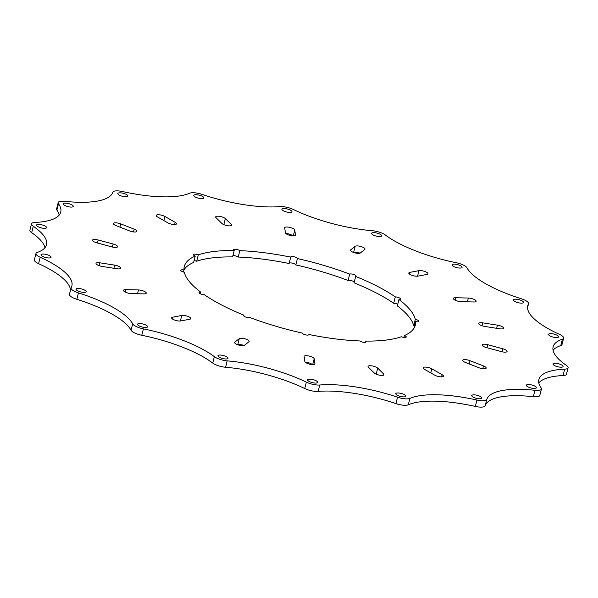 <?xml version="1.0" encoding="UTF-8"?>
<svg xmlns="http://www.w3.org/2000/svg" width="598" height="598" viewBox="0 0 598 598"><rect width="100%" height="100%" fill="white"/><g stroke="black" fill="none" stroke-linecap="round" stroke-linejoin="round"><path stroke-width="0.9" d="M308.822 334.76L308.889 334.484A3.453 1.032 -165.8 0 1 308.889 334.633A3.453 1.032 -165.8 0 1 305.473 334.835A3.453 1.032 -165.8 0 1 302.184 333.049A119.174 35.693 -165.8 0 1 249.919 317.516A3.453 1.032 -165.8 0 1 246.025 317.172A3.453 1.032 -165.8 0 1 243.558 315.505A3.453 1.032 -165.8 0 1 243.947 315.176A119.174 35.693 -165.8 0 1 204.314 294.724A3.453 1.032 -165.8 0 1 200.756 293.947A3.453 1.032 -165.8 0 1 199.104 292.564A3.453 1.032 -165.8 0 1 200.674 292.101A119.174 35.693 -165.8 0 1 184.296 272.225A3.453 1.032 -165.8 0 1 180.738 270.266A3.453 1.032 -165.8 0 1 183.967 270.027L183.466 272.023M183.96 269.892A119.174 35.693 14.2 0 1 193.617 262.44L195.232 256.049A3.453 1.032 -165.8 0 1 193.378 254.591A3.453 1.032 -165.8 0 1 198.297 254.86L196.682 261.244A119.174 35.693 14.2 0 1 232.57 256.908L234.192 250.517A3.453 1.032 -165.8 0 1 233.639 249.725A3.453 1.032 -165.8 0 1 236.18 249.351A3.453 1.032 -165.8 0 1 239.835 250.659L238.213 257.05A3.453 1.032 14.2 0 0 232.884 255.675M354.263 282.024A3.453 1.032 14.2 0 0 351.295 280.634A3.453 1.032 14.2 0 0 348.081 280.484L349.695 274.101A3.453 1.032 -165.8 0 1 353.597 274.437A3.453 1.032 -165.8 0 1 356.057 276.104A3.453 1.032 -165.8 0 1 355.675 276.44L354.053 282.824A119.174 35.693 14.2 0 1 393.686 303.276L395.3 296.885A3.453 1.032 -165.8 0 1 398.859 297.669A3.453 1.032 -165.8 0 1 400.51 299.045A3.453 1.032 -165.8 0 1 398.941 299.508L397.326 305.899A119.174 35.693 14.2 0 1 413.704 325.775L415.318 319.384A3.453 1.032 -165.8 0 1 418.884 321.343A3.453 1.032 -165.8 0 1 415.647 321.582L414.033 327.973A119.174 35.693 14.2 0 1 414.04 328.108M414.534 325.977A3.453 1.032 14.2 0 0 413.704 325.775M365.116 342.325L365.43 341.092A3.453 1.032 -165.8 0 1 365.983 341.884A3.453 1.032 -165.8 0 1 363.435 342.258A3.453 1.032 -165.8 0 1 359.787 340.95A119.174 35.693 -165.8 0 1 308.889 334.484M243.947 315.176L243.737 315.976M200.674 292.101L200.263 293.723M403.912 337.421L404.383 335.56A3.453 1.032 -165.8 0 1 406.244 337.025A3.453 1.032 -165.8 0 1 401.318 336.756A119.174 35.693 -165.8 0 1 365.43 341.092M397.737 304.277A3.453 1.032 14.2 0 0 393.686 303.276M238.213 257.05A119.174 35.693 14.2 0 1 289.111 263.516L290.725 257.125A3.453 1.032 -165.8 0 1 290.733 256.976A3.453 1.032 -165.8 0 1 294.149 256.781A3.453 1.032 -165.8 0 1 297.438 258.56L295.816 264.951A3.453 1.032 14.2 0 0 292.766 263.225A3.453 1.032 14.2 0 0 289.178 263.24M196.682 261.244A3.453 1.032 14.2 0 0 194.088 260.579M132.681 323.854A77.725 23.277 14.2 0 0 78.45 292.9A10.36 3.102 -165.8 0 1 71.065 287.892A10.36 3.102 -165.8 0 1 71.162 287.653A77.725 23.277 14.2 0 0 71.88 285.874A77.725 23.277 14.2 0 0 40.208 257.275A10.36 3.102 -165.8 0 1 35.985 253.462A10.36 3.102 -165.8 0 1 37.226 252.438A77.725 23.277 14.2 0 0 46.495 244.754A77.725 23.277 14.2 0 0 33.279 226.291A10.36 3.102 -165.8 0 1 31.515 223.831A10.36 3.102 -165.8 0 1 34.953 222.449A77.725 23.277 14.2 0 0 60.749 212.096A77.725 23.277 14.2 0 0 58.492 203.694A10.36 3.102 -165.8 0 1 58.193 202.58A10.36 3.102 -165.8 0 1 64.636 201.309A77.725 23.277 14.2 0 0 112.82 192.212A10.36 3.102 -165.8 0 1 122.68 191.569A77.725 23.277 14.2 0 0 189.693 193.214A10.36 3.102 -165.8 0 1 202.087 194.402A77.725 23.277 14.2 0 0 279.849 206.602A10.36 3.102 -165.8 0 1 293.282 209.464A77.725 23.277 14.2 0 0 372.412 230.738A10.36 3.102 -165.8 0 1 385.262 234.939A77.725 23.277 14.2 0 0 456.222 262.731A10.36 3.102 -165.8 0 1 466.933 267.755A77.725 23.277 14.2 0 0 521.164 298.708A10.36 3.102 -165.8 0 1 528.55 303.717A10.36 3.102 -165.8 0 1 528.453 303.956A77.725 23.277 14.2 0 0 527.735 305.735A77.725 23.277 14.2 0 0 559.407 334.334A10.36 3.102 -165.8 0 1 563.63 338.147A10.36 3.102 -165.8 0 1 562.397 339.171A77.725 23.277 14.2 0 0 553.12 346.855A77.725 23.277 14.2 0 0 566.336 365.318A10.36 3.102 -165.8 0 1 568.1 367.777A10.36 3.102 -165.8 0 1 564.662 369.16A77.725 23.277 14.2 0 0 538.865 379.521A77.725 23.277 14.2 0 0 541.123 387.915A10.36 3.102 -165.8 0 1 541.422 389.036A10.36 3.102 -165.8 0 1 534.986 390.3A77.725 23.277 14.2 0 0 486.802 399.404A10.36 3.102 -165.8 0 1 476.942 400.04A77.725 23.277 14.2 0 0 409.922 398.395A10.36 3.102 -165.8 0 1 397.535 397.207A77.725 23.277 14.2 0 0 319.766 385.007A10.36 3.102 -165.8 0 1 306.34 382.144A77.725 23.277 14.2 0 0 227.203 360.871A10.36 3.102 -165.8 0 1 214.353 356.67A77.725 23.277 14.2 0 0 143.393 328.878A10.36 3.102 -165.8 0 1 132.681 323.854L131.067 330.246A77.725 23.277 14.2 0 0 76.836 299.292A10.36 3.102 -165.8 0 1 69.45 294.283L71.065 287.892M83.847 292.4A5.18 1.555 -165.8 0 1 78.54 291.211A5.18 1.555 -165.8 0 1 76.088 289.163A5.18 1.555 -165.8 0 1 81.492 288.931A5.18 1.555 -165.8 0 1 86.134 291.704A5.18 1.555 -165.8 0 1 83.847 292.4M48.767 257.97A5.18 1.555 -165.8 0 1 43.46 256.781A5.18 1.555 -165.8 0 1 41.008 254.733A5.18 1.555 -165.8 0 1 46.412 254.501A5.18 1.555 -165.8 0 1 51.054 257.275A5.18 1.555 -165.8 0 1 48.767 257.97M44.297 228.339A5.18 1.555 -165.8 0 1 38.99 227.158A5.18 1.555 -165.8 0 1 36.538 225.102A5.18 1.555 -165.8 0 1 41.942 224.87A5.18 1.555 -165.8 0 1 46.584 227.644A5.18 1.555 -165.8 0 1 44.297 228.339M70.975 207.087A5.18 1.555 -165.8 0 1 65.668 205.899A5.18 1.555 -165.8 0 1 63.216 203.851A5.18 1.555 -165.8 0 1 68.621 203.612A5.18 1.555 -165.8 0 1 73.262 206.392A5.18 1.555 -165.8 0 1 70.975 207.087M125.58 196.772A5.18 1.555 -165.8 0 1 120.273 195.583A5.18 1.555 -165.8 0 1 117.828 193.528A5.18 1.555 -165.8 0 1 123.233 193.296A5.18 1.555 -165.8 0 1 127.875 196.077A5.18 1.555 -165.8 0 1 125.58 196.772M201.533 198.633A5.18 1.555 -165.8 0 1 196.226 197.452A5.18 1.555 -165.8 0 1 193.774 195.397A5.18 1.555 -165.8 0 1 199.179 195.165A5.18 1.555 -165.8 0 1 203.821 197.938A5.18 1.555 -165.8 0 1 201.533 198.633M289.664 212.454A5.18 1.555 -165.8 0 1 284.356 211.273A5.18 1.555 -165.8 0 1 281.912 209.218A5.18 1.555 -165.8 0 1 287.317 208.986A5.18 1.555 -165.8 0 1 291.959 211.759A5.18 1.555 -165.8 0 1 289.664 212.454M379.356 236.569A5.18 1.555 -165.8 0 1 374.049 235.388A5.18 1.555 -165.8 0 1 371.597 233.332A5.18 1.555 -165.8 0 1 377.002 233.1A5.18 1.555 -165.8 0 1 381.644 235.874A5.18 1.555 -165.8 0 1 379.356 236.569M459.78 268.068A5.18 1.555 -165.8 0 1 454.473 266.88A5.18 1.555 -165.8 0 1 452.021 264.832A5.18 1.555 -165.8 0 1 457.425 264.593A5.18 1.555 -165.8 0 1 462.067 267.373A5.18 1.555 -165.8 0 1 459.78 268.068M521.232 303.141A5.18 1.555 -165.8 0 1 515.925 301.96A5.18 1.555 -165.8 0 1 513.48 299.904A5.18 1.555 -165.8 0 1 518.885 299.673A5.18 1.555 -165.8 0 1 523.527 302.446A5.18 1.555 -165.8 0 1 521.232 303.141M556.312 337.571A5.18 1.555 -165.8 0 1 551.005 336.39A5.18 1.555 -165.8 0 1 548.56 334.334A5.18 1.555 -165.8 0 1 553.965 334.103A5.18 1.555 -165.8 0 1 558.607 336.876A5.18 1.555 -165.8 0 1 556.312 337.571M560.782 367.202A5.18 1.555 -165.8 0 1 555.475 366.021A5.18 1.555 -165.8 0 1 553.03 363.965A5.18 1.555 -165.8 0 1 558.435 363.734A5.18 1.555 -165.8 0 1 563.077 366.507A5.18 1.555 -165.8 0 1 560.782 367.202M534.111 388.461A5.18 1.555 -165.8 0 1 528.804 387.272A5.18 1.555 -165.8 0 1 526.352 385.217A5.18 1.555 -165.8 0 1 531.757 384.985A5.18 1.555 -165.8 0 1 536.399 387.766A5.18 1.555 -165.8 0 1 534.111 388.461M479.499 398.776A5.18 1.555 -165.8 0 1 474.192 397.588A5.18 1.555 -165.8 0 1 471.747 395.54A5.18 1.555 -165.8 0 1 477.152 395.3A5.18 1.555 -165.8 0 1 481.794 398.081A5.18 1.555 -165.8 0 1 479.499 398.776M403.545 396.908A5.18 1.555 -165.8 0 1 398.238 395.726A5.18 1.555 -165.8 0 1 395.794 393.671A5.18 1.555 -165.8 0 1 401.198 393.439A5.18 1.555 -165.8 0 1 405.84 396.212A5.18 1.555 -165.8 0 1 403.545 396.908M315.415 383.086A5.18 1.555 -165.8 0 1 310.108 381.898A5.18 1.555 -165.8 0 1 307.656 379.85A5.18 1.555 -165.8 0 1 313.06 379.618A5.18 1.555 -165.8 0 1 317.702 382.391A5.18 1.555 -165.8 0 1 315.415 383.086M225.723 358.972A5.18 1.555 -165.8 0 1 220.415 357.791A5.18 1.555 -165.8 0 1 217.971 355.735A5.18 1.555 -165.8 0 1 223.375 355.504A5.18 1.555 -165.8 0 1 228.017 358.277A5.18 1.555 -165.8 0 1 225.723 358.972M145.307 327.48A5.18 1.555 -165.8 0 1 139.999 326.291A5.18 1.555 -165.8 0 1 137.547 324.243A5.18 1.555 -165.8 0 1 142.952 324.004A5.18 1.555 -165.8 0 1 147.594 326.785A5.18 1.555 -165.8 0 1 145.307 327.48M125.789 289.634L138.489 289.94A5.18 1.555 -165.8 0 1 143.797 291.129A5.18 1.555 -165.8 0 1 146.241 293.177A5.18 1.555 -165.8 0 1 143.954 293.88L131.254 293.566A5.18 1.555 -165.8 0 1 125.946 292.377A5.18 1.555 -165.8 0 1 123.494 290.329A5.18 1.555 -165.8 0 1 125.789 289.634L125.184 292.026M99.926 262.821L114.659 265.131A5.18 1.555 -165.8 0 1 120.803 268.21A5.18 1.555 -165.8 0 1 116.902 268.756L102.168 266.446A5.18 1.555 -165.8 0 1 96.024 263.359A5.18 1.555 -165.8 0 1 99.926 262.821L99.201 265.691M98.169 239.985L113.164 244.014A5.18 1.555 -165.8 0 1 117.559 246.727A5.18 1.555 -165.8 0 1 111.908 246.899L96.913 242.863A5.18 1.555 -165.8 0 1 92.518 240.157A5.18 1.555 -165.8 0 1 98.169 239.985L97.407 242.997M120.736 223.884L134.184 229.146A5.18 1.555 -165.8 0 1 136.905 231.314A5.18 1.555 -165.8 0 1 129.587 230.933L116.139 225.67A5.18 1.555 -165.8 0 1 113.418 223.503A5.18 1.555 -165.8 0 1 120.736 223.884L119.914 227.15M164.906 216.461L175.177 222.321A5.18 1.555 -165.8 0 1 176.507 223.831A5.18 1.555 -165.8 0 1 173.143 224.452A5.18 1.555 -165.8 0 1 167.791 222.8L157.513 216.939A5.18 1.555 -165.8 0 1 156.183 215.43A5.18 1.555 -165.8 0 1 159.546 214.809A5.18 1.555 -165.8 0 1 164.906 216.461L163.867 220.557M225.341 218.599L231.202 224.362A5.18 1.555 -165.8 0 1 231.583 225.184A5.18 1.555 -165.8 0 1 227.375 225.678A5.18 1.555 -165.8 0 1 221.918 223.473L216.05 217.717A5.18 1.555 -165.8 0 1 215.676 216.887A5.18 1.555 -165.8 0 1 219.885 216.394A5.18 1.555 -165.8 0 1 225.341 218.599L223.816 224.624M294.754 230.058L295.502 235.014A5.18 1.555 -165.8 0 1 295.494 235.208A5.18 1.555 -165.8 0 1 290.411 235.522A5.18 1.555 -165.8 0 1 285.44 232.869L284.693 227.913A5.18 1.555 -165.8 0 1 284.7 227.711A5.18 1.555 -165.8 0 1 289.791 227.404A5.18 1.555 -165.8 0 1 294.754 230.058L293.274 235.904M364.787 249.441L360.325 252.999A5.18 1.555 -165.8 0 1 354.569 252.775A5.18 1.555 -165.8 0 1 350.488 250.151A5.18 1.555 -165.8 0 1 350.697 249.852L355.16 246.301A5.18 1.555 -165.8 0 1 360.908 246.518A5.18 1.555 -165.8 0 1 364.997 249.142A5.18 1.555 -165.8 0 1 364.787 249.441M426.972 274.422L417.845 276.149A5.18 1.555 -165.8 0 1 412.044 275.349A5.18 1.555 -165.8 0 1 408.808 272.994A5.18 1.555 -165.8 0 1 409.817 272.382L418.944 270.655A5.18 1.555 -165.8 0 1 424.744 271.455A5.18 1.555 -165.8 0 1 427.981 273.809A5.18 1.555 -165.8 0 1 426.972 274.422M473.825 301.983L461.125 301.669A5.18 1.555 -165.8 0 1 455.818 300.48A5.18 1.555 -165.8 0 1 453.374 298.432A5.18 1.555 -165.8 0 1 455.669 297.737L468.361 298.043A5.18 1.555 -165.8 0 1 473.668 299.232A5.18 1.555 -165.8 0 1 476.12 301.28A5.18 1.555 -165.8 0 1 473.825 301.983M499.689 328.788L484.956 326.478A5.18 1.555 -165.8 0 1 478.811 323.398A5.18 1.555 -165.8 0 1 482.713 322.853L497.454 325.17A5.18 1.555 -165.8 0 1 503.591 328.25A5.18 1.555 -165.8 0 1 499.689 328.788M501.445 351.624L486.451 347.595A5.18 1.555 -165.8 0 1 482.055 344.882A5.18 1.555 -165.8 0 1 487.706 344.717L502.701 348.746A5.18 1.555 -165.8 0 1 507.097 351.46A5.18 1.555 -165.8 0 1 501.445 351.624M478.878 367.725L465.431 362.463A5.18 1.555 -165.8 0 1 462.71 360.295A5.18 1.555 -165.8 0 1 470.035 360.676L483.476 365.939A5.18 1.555 -165.8 0 1 486.204 368.106A5.18 1.555 -165.8 0 1 478.878 367.725M434.716 375.155L424.438 369.287A5.18 1.555 -165.8 0 1 423.107 367.777A5.18 1.555 -165.8 0 1 426.471 367.165A5.18 1.555 -165.8 0 1 431.831 368.809L442.101 374.677A5.18 1.555 -165.8 0 1 443.432 376.187A5.18 1.555 -165.8 0 1 440.068 376.8A5.18 1.555 -165.8 0 1 434.716 375.155M374.281 373.01L368.413 367.254A5.18 1.555 -165.8 0 1 368.032 366.425A5.18 1.555 -165.8 0 1 372.248 365.931A5.18 1.555 -165.8 0 1 377.697 368.136L383.565 373.892A5.18 1.555 -165.8 0 1 383.946 374.722A5.18 1.555 -165.8 0 1 379.73 375.215A5.18 1.555 -165.8 0 1 374.281 373.01M304.86 361.551L304.113 356.595A5.18 1.555 -165.8 0 1 304.12 356.401A5.18 1.555 -165.8 0 1 309.211 356.094A5.18 1.555 -165.8 0 1 314.174 358.748L314.922 363.696A5.18 1.555 -165.8 0 1 314.914 363.898A5.18 1.555 -165.8 0 1 309.824 364.204A5.18 1.555 -165.8 0 1 304.86 361.551M234.835 342.168L239.29 338.61A5.18 1.555 -165.8 0 1 245.045 338.834A5.18 1.555 -165.8 0 1 249.127 341.458A5.18 1.555 -165.8 0 1 248.918 341.757L244.455 345.315A5.18 1.555 -165.8 0 1 238.707 345.091A5.18 1.555 -165.8 0 1 234.625 342.467A5.18 1.555 -165.8 0 1 234.835 342.168L234.663 342.833M172.643 317.187L181.77 315.46A5.18 1.555 -165.8 0 1 187.57 316.26A5.18 1.555 -165.8 0 1 190.807 318.614A5.18 1.555 -165.8 0 1 189.798 319.227L180.671 320.954A5.18 1.555 -165.8 0 1 174.87 320.154A5.18 1.555 -165.8 0 1 171.633 317.8A5.18 1.555 -165.8 0 1 172.643 317.187L172.231 318.816M183.967 270.027A119.174 35.693 -165.8 0 1 184.274 266.573A119.174 35.693 -165.8 0 1 195.232 256.049M198.297 254.86A119.174 35.693 -165.8 0 1 234.192 250.517M239.835 250.659A119.174 35.693 -165.8 0 1 290.725 257.125M297.438 258.56A119.174 35.693 -165.8 0 1 349.695 274.101M355.675 276.44A119.174 35.693 -165.8 0 1 395.3 296.885M398.941 299.508A119.174 35.693 -165.8 0 1 415.318 319.384M415.647 321.582A119.174 35.693 -165.8 0 1 415.341 325.043A119.174 35.693 -165.8 0 1 404.383 335.56M348.081 280.484A119.174 35.693 14.2 0 0 295.816 264.951M244.201 345.465A5.18 1.555 14.2 0 0 237.937 344.852M312.238 364.578A5.18 1.555 14.2 0 0 305.182 362.111M360.063 253.148A5.18 1.555 14.2 0 0 353.799 252.535M292.818 235.889A5.18 1.555 14.2 0 0 285.762 233.422M541.422 389.036L539.807 395.42A10.36 3.102 -165.8 0 1 533.364 396.691A77.725 23.277 14.2 0 0 485.18 405.788A10.36 3.102 -165.8 0 1 475.32 406.431A77.725 23.277 14.2 0 0 408.307 404.786A10.36 3.102 -165.8 0 1 395.913 403.598A77.725 23.277 14.2 0 0 318.151 391.398A10.36 3.102 -165.8 0 1 304.718 388.536A77.725 23.277 14.2 0 0 225.588 367.262A10.36 3.102 -165.8 0 1 212.739 363.061A77.725 23.277 14.2 0 0 141.778 335.269A10.36 3.102 -165.8 0 1 131.067 330.246M568.1 367.777L566.485 374.169A10.36 3.102 -165.8 0 1 563.047 375.551A77.725 23.277 14.2 0 0 538.82 382.907M563.63 338.147L562.015 344.538A10.36 3.102 -165.8 0 1 560.775 345.562A77.725 23.277 14.2 0 0 553.075 350.241M59.18 215.093A77.725 23.277 14.2 0 0 56.877 210.085A10.36 3.102 -165.8 0 1 56.578 208.964L58.193 202.58M44.925 247.759A77.725 23.277 14.2 0 0 31.664 232.682A10.36 3.102 -165.8 0 1 29.9 230.223L31.515 223.831M70.474 290.232A77.725 23.277 14.2 0 0 38.593 263.666A10.36 3.102 -165.8 0 1 34.37 259.853L35.985 253.462M181.77 315.46L180.372 320.999M239.29 338.61L237.735 344.777M314.922 363.696L314.825 364.077M314.174 358.748L312.694 364.593M383.565 373.892L383.213 375.267M377.697 368.136L376.172 374.161M442.101 374.677L441.541 376.882M431.831 368.809L430.792 372.913M483.476 365.939L482.773 368.712M470.035 360.676L469.206 363.935M502.701 348.746L501.939 351.751M487.706 344.717L486.944 347.73M497.454 325.17L496.654 328.317M482.713 322.853L481.988 325.731M468.361 298.043L467.412 301.818M455.669 297.737L455.056 300.129M418.944 270.655L417.546 276.194M409.817 272.382L409.406 274.011M355.16 246.301L353.597 252.461M350.697 249.852L350.533 250.517M295.502 235.014L295.412 235.388M231.202 224.362L230.858 225.73M175.177 222.321L174.623 224.527M134.184 229.146L133.481 231.919M113.164 244.014L112.409 247.019M114.659 265.131L113.867 268.278M138.489 289.94L137.533 293.715M143.393 328.878L141.778 335.269M214.353 356.67L212.739 363.061M227.203 360.871L225.588 367.262M306.34 382.144L304.718 388.536M319.766 385.007L318.151 391.398M397.535 397.207L395.913 403.598M409.922 398.395L408.307 404.786M476.942 400.04L475.32 406.431M486.802 399.404L485.18 405.788M534.986 390.3L533.364 396.691M564.662 369.16L563.047 375.551M562.397 339.171L560.775 345.562M528.453 303.956L527.518 307.641M58.492 203.694L56.877 210.085M33.279 226.291L31.664 232.682M40.208 257.275L38.593 263.666M78.45 292.9L76.836 299.292M528.55 303.717L527.526 307.768"/></g></svg>
